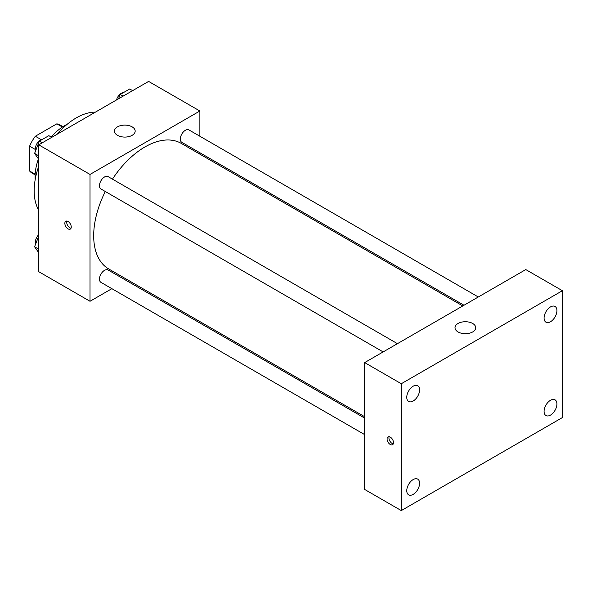 <?xml version="1.0" encoding="UTF-8"?>
<svg xmlns="http://www.w3.org/2000/svg" width="592" height="592" viewBox="0 0 592 592"><rect width="100%" height="100%" fill="white"/><g stroke="black" fill="none" stroke-linecap="round" stroke-linejoin="round"><path stroke-width="0.89" d="M41.174 139.616L35.335 136.241L56.825 123.839A27.817 16.065 120 0 1 59.984 124.971L62.944 126.681M35.165 174.196L29.6 170.984A27.817 16.065 120 0 0 32.168 173.16L35.128 174.869M29.6 170.984L29.6 146.172A27.817 16.065 120 0 1 35.335 136.241M35.439 149.547L29.6 146.172M62.382 127.043L56.825 123.839M35.209 179.517A41.433 23.917 -60 0 1 38.443 158.908M51.215 137.026A41.433 23.917 -60 0 1 67.014 124.431M38.754 210.227A59.555 34.38 -60 0 1 38.754 166.13M57.195 134.192A59.555 34.38 -60 0 1 95.379 112.147M111.873 288.667L90.021 301.284L38.754 271.691L38.754 144.84L148.607 81.415L199.874 111.007L199.874 136.249M127.376 279.72L126.17 280.416M105.302 191.512A72.498 41.862 120 0 0 93.684 235.749A72.498 41.862 120 0 0 108.699 268.938L364.657 416.716M462.796 305.938L181.196 143.36A72.498 41.862 120 0 0 112.45 179.132M199.874 152.751L199.874 154.142M90.021 301.284L90.021 174.433L199.874 111.007M478.292 296.992L188.952 129.937A7.148 4.129 120 0 0 183.439 131.853A7.148 4.129 120 0 0 180.323 139.046A7.148 4.129 120 0 0 181.803 142.317L464.002 305.243M364.657 418.107L108.092 269.982A7.148 4.129 120 0 0 102.586 271.898A7.148 4.129 120 0 0 99.471 279.091A7.148 4.129 120 0 0 100.951 282.362L364.657 434.609M383.142 351.922L100.951 188.996A7.148 4.129 -60 0 1 100.951 180.745A7.148 4.129 -60 0 1 108.092 176.616L397.439 343.671M90.021 174.433L38.754 144.84M117.482 135.324A10.36 5.979 180 0 1 114.448 131.098A10.36 5.979 180 0 1 124.808 125.112A10.36 5.979 180 0 1 135.168 131.098A10.36 5.979 180 0 1 128.775 136.619A10.36 5.979 180 0 1 117.482 135.324M71.255 227.025A4.529 2.62 60 0 1 70.315 229.097A4.529 2.62 60 0 1 65.786 226.484A4.529 2.62 60 0 1 65.786 221.253A4.529 2.62 60 0 1 69.279 222.466A4.529 2.62 60 0 1 71.255 227.025M71.04 228.231A4.529 2.62 60 0 1 67.629 225.419A4.529 2.62 60 0 1 66.903 221.06M364.657 489.443L364.657 362.593L525.785 269.575L562.4 290.716L562.4 417.567L401.28 510.585L364.657 489.443M401.28 510.585L401.28 383.734L364.657 362.593M393.495 442.668A4.529 2.62 60 0 1 392.555 444.747A4.529 2.62 60 0 1 388.026 442.128A4.529 2.62 60 0 1 388.026 436.896A4.529 2.62 60 0 1 391.519 438.11A4.529 2.62 60 0 1 393.495 442.668M401.28 383.734L562.4 290.716M472.682 331.942A10.36 5.979 180 0 1 461.397 333.237A10.36 5.979 180 0 1 455.004 327.709A10.36 5.979 180 0 1 465.364 321.73A10.36 5.979 180 0 1 475.716 327.709A10.36 5.979 180 0 1 472.682 331.942M550.501 306.922A9.072 5.239 120 0 0 544.085 318.03A9.072 5.239 120 0 0 545.965 322.189A9.072 5.239 120 0 0 555.037 316.949A9.072 5.239 120 0 0 555.037 306.471A9.072 5.239 120 0 0 550.501 306.922M413.179 386.199A9.072 5.239 120 0 0 406.763 397.313A9.072 5.239 120 0 0 408.643 401.465A9.072 5.239 120 0 0 417.715 396.226A9.072 5.239 120 0 0 417.715 385.755A9.072 5.239 120 0 0 413.179 386.199M413.179 479.564A9.072 5.239 120 0 0 406.763 490.679A9.072 5.239 120 0 0 408.643 494.831A9.072 5.239 120 0 0 417.715 489.591A9.072 5.239 120 0 0 417.715 479.113A9.072 5.239 120 0 0 413.179 479.564M550.501 400.281A9.072 5.239 120 0 0 544.085 411.396A9.072 5.239 120 0 0 545.965 415.547A9.072 5.239 120 0 0 555.037 410.308A9.072 5.239 120 0 0 555.037 399.837A9.072 5.239 120 0 0 550.501 400.281M393.288 443.874A4.529 2.62 60 0 1 389.869 441.062A4.529 2.62 60 0 1 389.144 436.704M38.754 159.344L34.588 153.417L39.346 141.155L48.855 135.664L51.748 137.337M38.754 155.822L34.588 153.417M42.239 142.827L39.346 141.155M42.58 139.29A7.148 4.129 120 0 0 35.387 148.725A7.148 4.129 120 0 0 35.698 150.56M118.526 98.783L120.198 94.476L129.715 88.985L132.608 90.65M123.092 96.148L120.198 94.476M123.432 92.611A7.148 4.129 120 0 0 116.528 99.937M38.754 252.71L34.588 246.783L38.754 236.038M38.754 249.188L34.588 246.783M38.754 234.647A7.148 4.129 120 0 0 35.387 242.091A7.148 4.129 120 0 0 35.698 243.926"/></g></svg>
